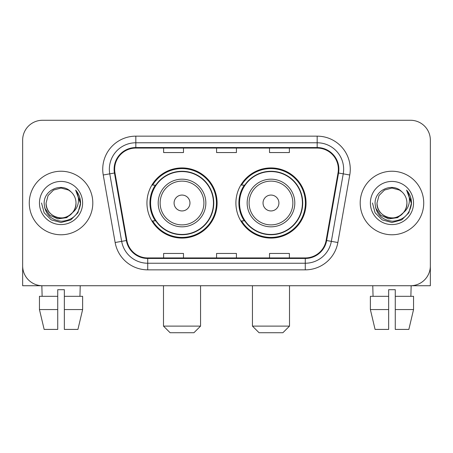 <?xml version="1.0" encoding="UTF-8"?>
<svg xmlns="http://www.w3.org/2000/svg" width="453" height="453" viewBox="0 0 453 453"><rect width="100%" height="100%" fill="white"/><g stroke="black" fill="none" stroke-linecap="round" stroke-linejoin="round"><path stroke-width="0.68" d="M235.9 203.006A35.079 35.079 0 0 0 270.979 238.08A35.079 35.079 0 0 0 306.052 203.006A35.079 35.079 0 0 0 270.979 167.927A35.079 35.079 0 0 0 235.9 203.006M146.948 203.006A35.079 35.079 0 0 0 182.021 238.08A35.079 35.079 0 0 0 217.1 203.006A35.079 35.079 0 0 0 182.021 167.927A35.079 35.079 0 0 0 146.948 203.006M155.356 220.871A32.101 32.101 0 0 1 155.356 185.135M244.309 220.871A32.101 32.101 0 0 1 244.309 185.135M22.65 140.13L22.65 265.883A19.853 19.853 0 0 0 42.503 285.735L410.497 285.735A19.853 19.853 0 0 0 430.35 265.883L430.35 140.13A19.853 19.853 0 0 0 410.497 120.272L42.503 120.272A19.853 19.853 0 0 0 22.65 140.13L22.65 265.883M29.269 203.006A31.767 31.767 0 0 0 61.036 234.773A31.767 31.767 0 0 0 92.808 203.006A31.767 31.767 0 0 0 61.036 171.234A31.767 31.767 0 0 0 29.269 203.006A31.767 31.767 0 0 0 61.036 234.773A31.767 31.767 0 0 0 92.808 203.006A31.767 31.767 0 0 0 61.036 171.234A31.767 31.767 0 0 0 29.269 203.006M360.192 203.006A31.767 31.767 0 0 0 391.964 234.773A31.767 31.767 0 0 0 423.731 203.006A31.767 31.767 0 0 0 391.964 171.234A31.767 31.767 0 0 0 360.192 203.006A31.767 31.767 0 0 0 391.964 234.773A31.767 31.767 0 0 0 423.731 203.006A31.767 31.767 0 0 0 391.964 171.234A31.767 31.767 0 0 0 360.192 203.006M114.649 169.252A21.178 21.178 0 0 1 135.826 148.069L317.174 148.069A21.178 21.178 0 0 1 338.029 172.927L326.126 240.435A21.178 21.178 0 0 1 305.271 257.938L147.729 257.938A21.178 21.178 0 0 1 126.874 240.435L114.971 172.927A21.178 21.178 0 0 1 114.649 169.252M114.116 169.252A21.71 21.71 0 0 0 114.445 173.018L126.353 240.526A21.71 21.71 0 0 0 147.729 258.465L305.271 258.465A21.71 21.71 0 0 0 326.647 240.526L338.555 173.018A21.71 21.71 0 0 0 317.174 147.542L135.826 147.542A21.71 21.71 0 0 0 114.116 169.252M103.239 174.994A33.092 33.092 0 0 1 135.826 136.155L317.174 136.155A33.092 33.092 0 0 1 349.761 174.994L337.859 242.508A33.092 33.092 0 0 1 305.271 269.852L147.729 269.852A33.092 33.092 0 0 1 115.141 242.508L103.239 174.994L109.756 173.844A26.472 26.472 0 0 1 135.826 142.774L317.174 142.774A26.472 26.472 0 0 1 343.244 173.844L331.341 241.358A26.472 26.472 0 0 1 305.271 263.233L147.729 263.233A26.472 26.472 0 0 1 121.659 241.358L109.756 173.844A26.472 26.472 0 0 1 109.354 169.252M410.497 120.272L42.503 120.272M42.503 285.735L410.497 285.735M353.578 285.735L430.35 285.735L430.35 140.13M326.647 240.526L331.341 241.358L343.244 173.844L349.761 174.994M216.574 148.069L216.574 152.553L236.426 152.553L236.426 148.069M163.624 148.069L163.624 152.553L183.482 152.553L183.482 148.069M269.518 148.069L269.518 152.553L289.376 152.553L289.376 148.069M236.426 257.938L236.426 253.454L216.574 253.454L216.574 257.938M183.482 257.938L183.482 253.454L163.624 253.454L163.624 257.938M289.376 257.938L289.376 253.454L269.518 253.454L269.518 257.938M72.497 212.616C64.558 223.346 45.3 216.483 46.081 203.006C46.28 208.646 48.777 212.961 53.556 215.956C62.882 221.93 76.506 214.065 75.996 203.006C75.793 208.646 73.301 212.961 68.516 215.956C59.196 221.93 45.572 214.065 46.081 203.006L48.086 195.526L53.556 190.05L61.036 188.046L68.516 190.05L70.838 191.704C61.659 182.083 43.986 190.005 44.151 203.006C44.824 213.929 50.611 220.005 61.517 221.24C72.259 220.464 78.59 214.756 80.515 204.127L80.543 203.006C80.487 198.097 78.856 193.788 75.645 190.079C78.086 194.082 78.947 198.391 78.227 203.006C77.525 206.93 75.617 210.13 72.497 212.616A14.96 14.96 0 0 0 75.996 203.006C76.506 214.065 62.882 221.93 53.556 215.956C48.777 212.961 46.28 208.646 46.081 203.006L48.086 195.526L53.556 190.05M75.996 203.006A14.96 14.96 0 0 0 70.838 191.704M73.454 211.811L66.699 217.655L57.848 218.89L49.705 215.203L44.615 207.853M39.462 203.006A21.574 21.574 0 0 0 61.036 224.58A21.574 21.574 0 0 0 82.616 203.006A21.574 21.574 0 0 0 61.036 181.427A21.574 21.574 0 0 0 39.462 203.006M75.645 190.079L80.538 203.573L79.626 197.095L80.538 203.573L79.626 197.095L80.538 203.573L75.793 190.243L80.538 203.573L75.793 190.243L80.543 203.006L77.933 212.757L70.793 219.898L61.036 222.514L51.285 219.898L44.145 212.757L41.529 203.006M75.793 190.243L80.538 203.584M22.65 259.263L22.65 285.735L99.422 285.735M39.451 296.324L39.451 309.563L44.151 329.416L39.451 309.563L39.451 296.324L57.729 296.324L57.729 289.705L64.349 289.705L64.349 296.324L82.627 296.324L82.627 309.563L77.922 329.416L82.627 309.563L64.349 309.563L64.349 296.324M80.232 285.735L79.943 296.324M57.729 296.324L57.729 329.416L44.151 329.416M39.451 309.563L57.729 309.563M77.922 329.416L64.349 329.416L64.349 309.563M41.846 285.735L42.129 296.324M193.935 332.729L170.113 332.729L163.493 326.109L200.554 326.109L193.935 332.729M189.966 203.006A7.944 7.944 0 0 0 182.021 195.062A7.944 7.944 0 0 0 174.082 203.006A7.944 7.944 0 0 0 182.021 210.945A7.944 7.944 0 0 0 189.966 203.006M205.849 203.006A23.828 23.828 0 0 0 182.021 179.178A23.828 23.828 0 0 0 158.199 203.006A23.828 23.828 0 0 0 182.021 226.828A23.828 23.828 0 0 0 205.849 203.006A23.828 23.828 0 0 1 182.021 226.828A23.828 23.828 0 0 1 158.199 203.006M213.459 203.006A31.438 31.438 0 0 0 182.021 171.568A31.438 31.438 0 0 0 150.589 203.006A31.438 31.438 0 0 0 182.021 234.444A31.438 31.438 0 0 0 213.459 203.006M216.438 203.006A34.417 34.417 0 0 1 152.61 220.871L155.798 220.871A31.733 31.733 0 0 0 203.018 226.8A31.733 31.733 0 0 0 203.018 179.207A31.733 31.733 0 0 0 155.798 185.135L152.61 185.135A34.417 34.417 0 0 1 216.438 203.006M282.887 332.729L259.065 332.729L252.446 326.109L289.507 326.109L282.887 332.729M278.918 203.006A7.944 7.944 0 0 0 270.979 195.062A7.944 7.944 0 0 0 263.034 203.006A7.944 7.944 0 0 0 270.979 210.945A7.944 7.944 0 0 0 278.918 203.006M294.801 203.006A23.828 23.828 0 0 0 270.979 179.178A23.828 23.828 0 0 0 247.151 203.006A23.828 23.828 0 0 0 270.979 226.828A23.828 23.828 0 0 0 294.801 203.006A23.828 23.828 0 0 1 270.979 226.828A23.828 23.828 0 0 1 247.151 203.006M302.411 203.006A31.438 31.438 0 0 0 270.979 171.568A31.438 31.438 0 0 0 239.541 203.006A31.438 31.438 0 0 0 270.979 234.444A31.438 31.438 0 0 0 302.411 203.006M305.39 203.006A34.417 34.417 0 0 1 241.562 220.871L244.75 220.871A31.733 31.733 0 0 0 291.97 226.8A31.733 31.733 0 0 0 291.97 179.207A31.733 31.733 0 0 0 244.75 185.135L241.562 185.135A34.417 34.417 0 0 1 305.39 203.006M370.373 296.324L370.373 309.563L375.078 329.416L370.373 309.563L370.373 296.324L388.651 296.324L388.651 289.705L395.271 289.705L395.271 296.324L413.549 296.324L413.549 309.563L408.849 329.416L413.549 309.563L395.271 309.563L395.271 296.324M411.154 285.735L410.871 296.324M388.651 296.324L388.651 329.416L375.078 329.416M370.373 309.563L388.651 309.563M408.849 329.416L395.271 329.416L395.271 309.563M372.768 285.735L373.057 296.324M406.919 203.006C407.428 214.065 393.804 221.93 384.484 215.956C379.699 212.961 377.207 208.646 377.004 203.006L379.008 195.526L384.484 190.05L391.964 188.046L399.444 190.05L401.76 191.704C392.581 182.083 374.908 190.005 375.073 203.006C375.747 213.929 381.539 220.005 392.445 221.24C403.181 220.464 409.512 214.756 411.437 204.127L411.471 203.006C411.415 198.097 409.784 193.788 406.573 190.079C409.014 194.082 409.874 198.391 409.15 203.006C408.453 206.93 406.545 210.13 403.425 212.616A14.96 14.96 0 0 0 406.919 203.006C406.72 208.646 404.223 212.961 399.444 215.956C390.118 221.93 376.494 214.065 377.004 203.006C377.207 208.646 379.699 212.961 384.484 215.956C393.804 221.93 407.428 214.065 406.919 203.006A14.96 14.96 0 0 0 401.76 191.704M403.425 212.616C395.486 223.346 376.228 216.483 377.004 203.006M404.376 211.811L397.621 217.655L388.776 218.89L380.628 215.203L375.543 207.853M370.384 203.006A21.574 21.574 0 0 0 391.964 224.58A21.574 21.574 0 0 0 413.538 203.006A21.574 21.574 0 0 0 391.964 181.427A21.574 21.574 0 0 0 370.384 203.006M406.573 190.079L411.46 203.573L410.554 197.095L411.46 203.573L410.554 197.095L411.46 203.573L406.72 190.243L411.46 203.573L406.72 190.243L411.471 203.006L408.855 212.757L401.715 219.898L391.964 222.514L382.207 219.898L375.067 212.757L372.457 203.006M406.72 190.243L411.46 203.584M317.174 136.155L317.174 147.542M109.756 173.844L114.445 173.018M147.729 269.852L147.729 258.465M305.271 258.465L305.271 269.852M115.141 242.508L126.353 240.526M338.555 173.018L343.244 173.844M135.826 136.155L135.826 147.542M331.341 241.358L337.859 242.508M203.912 203.006A21.886 21.886 0 0 0 182.021 181.115A21.886 21.886 0 0 0 160.136 203.006A21.886 21.886 0 0 0 182.021 224.892A21.886 21.886 0 0 0 203.912 203.006M292.865 203.006A21.886 21.886 0 0 0 270.979 181.115A21.886 21.886 0 0 0 249.088 203.006A21.886 21.886 0 0 0 270.979 224.892A21.886 21.886 0 0 0 292.865 203.006M200.554 285.735L200.554 326.109M163.493 285.735L163.493 326.109M289.507 285.735L289.507 326.109M252.446 285.735L252.446 326.109"/></g></svg>
